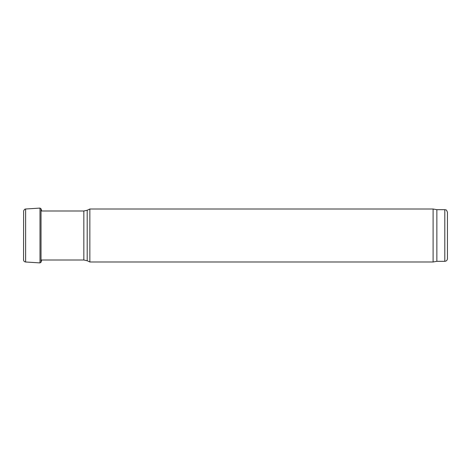 <?xml version="1.0" encoding="UTF-8"?>
<svg xmlns="http://www.w3.org/2000/svg" width="471" height="471" viewBox="0 0 471 471"><rect width="100%" height="100%" fill="white"/><g stroke="black" fill="none" stroke-linecap="round" stroke-linejoin="round"><path stroke-width="0.71" d="M87.194 260.746L89.855 261.988L89.855 209.012L87.194 210.254L87.194 260.746L83.838 260.004L40.93 260.004M447.45 258.679L447.45 212.321L447.45 258.679C447.291 260.286 446.408 261.17 444.801 261.328L436.853 261.328L436.853 209.672L433.096 209.012L89.855 209.012M436.853 261.328L433.096 261.988L433.096 209.012M433.096 261.988L89.855 261.988M83.838 260.004L83.838 210.996L87.194 210.254M444.801 261.328L444.801 209.672C445.607 210.243 446.096 208.588 447.45 212.321M23.55 211.055L24.539 209.348L25.622 209L25.622 262C24.374 261.823 23.685 261.14 23.55 259.951L23.621 259.462M83.838 210.996L41.707 210.996L41.024 208.747L39.994 208.094L39.994 262.906L41.024 262.253L41.707 260.004M41.024 208.747L41.024 262.253M444.801 209.672L436.853 209.672M23.621 211.538L23.55 259.951M39.994 208.094L25.622 209M25.622 262L39.994 262.906"/></g></svg>
